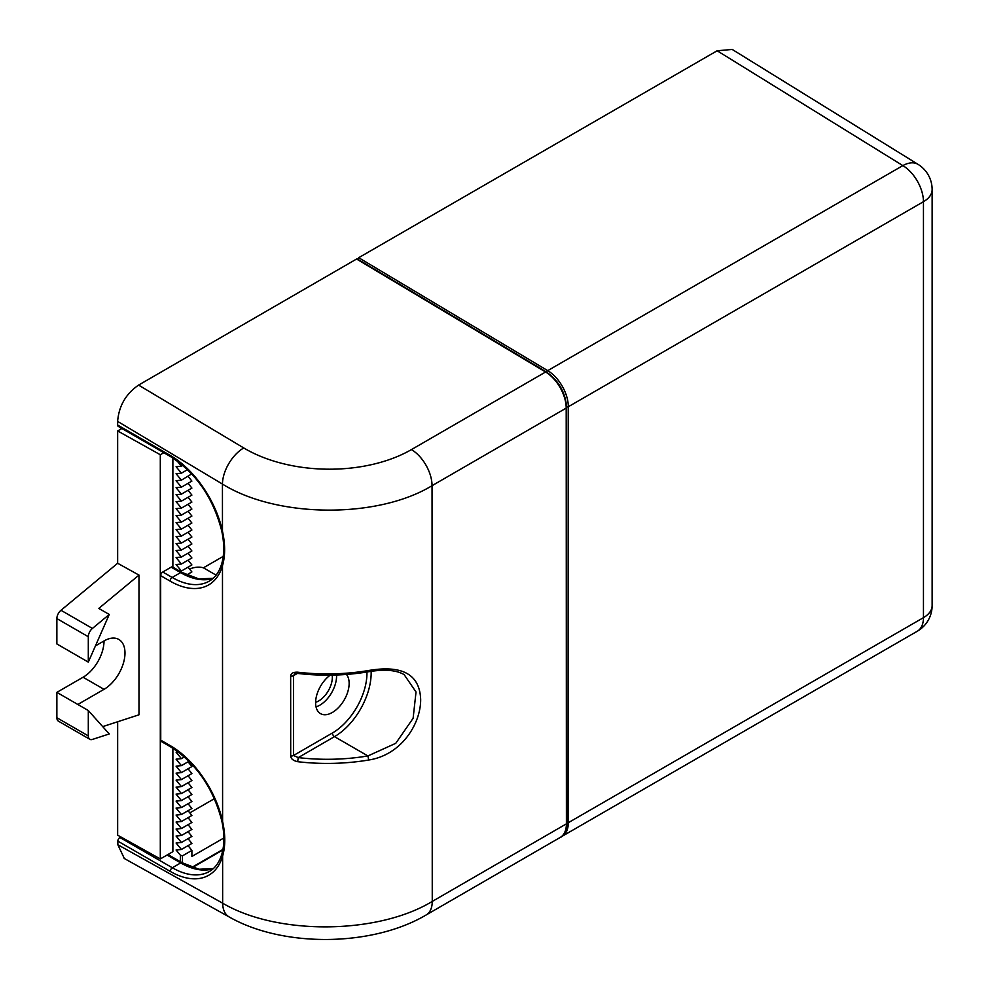 <?xml version="1.0" encoding="UTF-8"?>
<svg xmlns="http://www.w3.org/2000/svg" width="989" height="989" viewBox="0 0 989 989"><rect width="100%" height="100%" fill="white"/><g stroke="black" fill="none" stroke-linecap="round" stroke-linejoin="round"><path stroke-width="1.48" d="M89.838 739.29A7.405 4.277 120 0 0 92.422 739.426L109.26 733.949L88.305 710.522L88.305 735.903A7.405 4.277 120 0 0 89.838 739.29L58.4 721.142A7.405 4.277 -60 0 1 56.868 717.742L56.868 692.362L83.064 677.242A29.645 17.11 120 0 0 104.03 640.934L104.03 640.934A29.645 17.11 -60 0 1 118.853 639.463A29.645 17.11 -60 0 1 124.985 653.037A29.645 17.11 -60 0 1 104.03 689.333L77.822 704.465L56.868 692.362M117.654 721.76L117.654 835.173L160.305 858.947L160.305 454.742L117.654 430.957L117.654 563.273L60.984 610.287A7.405 4.277 -60 0 0 56.868 618.57L56.868 643.95L88.305 662.111L109.26 614.466L92.422 628.435A7.405 4.277 120 0 0 88.305 636.731L88.305 662.111M121.907 428.497L117.654 430.957M102.708 726.618L138.979 714.812L138.979 575.091L98.789 608.42L109.26 614.466M104.03 640.934L95.439 645.891M138.979 575.091L117.654 563.273M163.828 452.715L160.305 454.742M160.305 858.947L172.877 851.69L172.877 748.216M172.877 567.167L172.877 457.994M179.788 571.16L181.407 570.999L176.079 564.534L181.407 564.014L176.079 557.549L181.407 557.017L176.079 550.552L181.407 550.032L176.079 543.567L181.407 543.048L176.079 536.582L181.407 536.063L176.079 529.597L181.407 529.078L176.079 522.612L181.407 522.093L176.079 515.628L181.407 515.096L176.079 508.63L181.407 508.111L176.079 501.646L181.407 501.126L176.079 494.661L181.407 494.141L176.079 487.676L181.407 487.157L176.079 480.691L181.407 480.159L176.079 473.694L181.407 473.175L176.079 466.709L181.407 466.19L176.846 460.664M182.446 862.903L182.446 855.868L180.369 855.188L176.079 849.996L181.407 849.477L176.079 843.011L181.407 842.492L176.079 836.026L181.407 835.507L176.079 829.042L181.407 828.522L176.079 822.044L181.407 821.525L176.079 815.06L181.407 814.54L176.079 808.075L181.407 807.556L176.079 801.09L181.407 800.571L176.079 794.105L181.407 793.586L176.079 787.12L181.407 786.589L176.079 780.123L181.407 779.604L176.079 773.138L181.407 772.619L176.079 766.154L181.407 765.634L176.079 759.169L181.407 758.65L176.079 752.184L178.354 751.961M182.446 855.868L191.891 850.416L191.891 856.449L223.86 837.992M188.058 845.644L191.891 850.416M188.058 838.66L191.891 843.432L181.407 849.477M188.058 831.662L191.891 836.434L181.407 842.492M188.058 824.678L191.891 829.45L181.407 835.507M188.058 817.693L191.891 822.465L181.407 828.522M188.058 810.708L191.891 815.48L181.407 821.525M188.058 803.723L191.891 808.495L181.407 814.54M188.058 796.726L191.891 801.51L181.407 807.556M188.058 789.741L191.891 794.513L181.407 800.571M188.058 782.756L191.891 787.528L181.407 793.586M188.058 775.772L191.891 780.544L181.407 786.589M188.058 768.787L191.891 773.559L181.407 779.604M188.058 761.802L191.891 766.574L181.407 772.619M188.058 574.152L189.74 576.253M188.058 567.167L191.891 571.939L186.723 574.918M188.058 560.17L191.891 564.942L181.407 570.999M188.058 553.185L191.891 557.957L181.407 564.014M188.058 546.2L191.891 550.972L181.407 557.017M188.058 539.215L191.891 543.987L181.407 550.032M188.058 532.23L191.891 537.002L181.407 543.048M188.058 525.233L191.891 530.005L181.407 536.063M188.058 518.248L191.891 523.02L181.407 529.078M188.058 511.264L191.891 516.035L181.407 522.093M188.058 504.279L191.891 509.051L181.407 515.096M188.058 497.294L191.891 502.066L181.407 508.111M188.058 490.309L191.891 495.081L181.407 501.126M188.058 483.312L191.891 488.084L181.407 494.141M188.058 476.327L191.891 481.099L181.407 487.157M191.718 473.904L181.407 480.159M181.407 765.634L189.023 761.246M181.407 758.65L184.424 756.906M181.407 473.175L187.551 469.639M181.407 466.19L182.854 465.362M214.428 798.655L189.801 812.871M189.554 569.021A44.468 25.677 -60 0 1 203.425 567.81L216.097 575.128M223.23 556.374L203.425 567.81M332.18 675.116A19.273 11.126 -60 0 1 332.329 677.329A19.273 11.126 -60 0 1 315.615 702.314M88.305 710.522L77.822 704.465M932.133 189.727A29.645 29.645 0 0 0 918.089 164.384A29.645 17.11 121.7 0 0 902.858 165.608L717.149 50.76L358.698 257.709L357.659 259.526M717.136 50.76L732.219 49.45L918.089 164.384M566.635 406.899A1.484 0.853 0 0 0 568.316 406.739A29.645 17.11 -120 0 0 547.721 370.64L902.858 165.608A29.645 17.11 60 0 1 923.454 201.694L923.454 617.655L568.316 822.7L568.316 406.739L923.454 201.694A29.645 17.11 0 0 0 932.133 189.641M138.584 385.092L243.751 447.955A29.645 16.813 120.9 0 0 222.438 484.054L222.463 531.18A77.068 44.468 60 0 0 170.034 455.299A2.967 1.706 120 0 0 170.652 456.658L118.247 426.383A2.967 1.706 -60 0 1 117.629 425.035L117.629 421.401C118.865 405.984 125.85 393.882 138.584 385.092L356.572 259.031L545.594 372.012A29.645 17.097 60 0 1 566.202 408.098L566.4 823.849A29.645 17.097 60 0 1 560.281 837.399L426.135 914.973A29.645 17.097 -120 0 0 432.255 901.424C377.699 934.617 277.192 935.458 222.649 903.18A29.645 17.406 119.1 0 0 229.176 916.951C283.064 947.771 372.396 946.819 426.135 914.973M213.34 868.565L199.061 869.257L182.199 862.767A2.967 1.706 120 0 0 180.715 862.915L172.333 867.761A74.113 42.75 60 0 0 209.408 871.445C215.194 868.144 219.348 862.334 221.87 854.014L222.624 856.041C225.492 846.164 225.48 834.642 222.599 821.488L221.808 820.907C213.241 788.023 196.23 763.372 170.788 746.955A2.967 1.706 120 0 1 170.182 745.595A77.068 44.468 60 0 1 222.599 821.488L222.476 565.745A77.068 44.468 60 0 1 170.096 581.099A2.967 1.706 120 0 1 172.197 577.465L162.765 572.013L171.146 567.167A2.967 1.706 -60 0 1 172.63 567.018L182.063 572.47A2.967 1.706 120 0 0 180.579 572.619L172.197 577.465A74.113 42.75 60 0 0 209.26 581.136C215.058 577.848 219.212 572.038 221.721 563.705L222.476 565.745C225.344 555.855 225.344 544.346 222.463 531.18L221.66 530.611C213.092 497.714 196.094 473.063 170.652 456.658M117.629 421.401L222.438 484.054C277.007 518.149 377.514 518.904 432.057 485.673L566.202 408.098A1.484 0.853 -0 0 0 566.635 407.493C565.473 392.522 558.711 380.678 546.336 371.938A1.484 0.841 120.9 0 0 545.594 372.012L411.449 449.587A29.645 17.097 -120 0 1 432.045 485.673L432.255 901.424L566.4 823.849A1.484 0.853 180 0 0 566.845 823.244L566.635 407.493M298.208 672.928L297.615 672.186C293.115 672.063 290.803 673.373 290.655 676.105A2.967 1.718 -0 0 0 293.486 675.648L294.846 673.868L297.862 673.447C321.586 676.204 345.087 675.635 368.365 671.778C384.437 669.059 396.366 670.023 404.142 674.634L416.023 691.991L413.118 718.286L395.761 743.32L367.908 755.942L368.736 760.009C401.497 754.99 420.807 723.713 420.671 699.52C419.756 674.486 402.436 664.806 368.699 670.493L367.871 671.271M290.704 755.942C290.84 758.761 293.164 760.677 297.664 761.691L298.245 757.599L334.492 736.644L367.908 755.942A145.259 83.941 -0 0 1 298.245 757.599L293.523 755.485A2.967 1.718 180 0 1 290.704 755.942L290.655 676.105M346.447 674.436A23.711 13.685 -60 0 1 349.142 683.399A23.711 13.685 -60 0 1 338.794 707.271A23.711 13.685 -60 0 1 320.51 713.625A23.711 13.685 -60 0 1 315.602 702.796A23.711 13.685 -60 0 1 330.215 675.153M316.035 706.875A23.711 13.685 120 0 0 336.569 676.13A23.711 13.685 120 0 0 336.544 674.993M170.788 746.955L161.355 741.503A2.967 1.706 -60 0 1 160.75 740.155L160.663 575.647A2.967 1.706 -60 0 1 162.765 572.013M120.868 836.954L119.929 837.498A2.967 1.706 -60 0 0 117.839 841.132L170.244 871.396A2.967 1.706 120 0 1 172.333 867.761L119.929 837.498M124.342 858.514L117.839 844.754L117.839 841.132M357.622 259.637L356.572 259.031L357.622 259.637M88.305 735.903L56.868 717.742M92.422 628.435L60.984 610.287M180.369 855.188L180.369 861.703M222.945 849.427L191.94 867.328M56.868 618.57L88.305 636.731M83.064 677.242L104.03 689.333M923.454 617.655A29.645 17.11 60 0 1 917.31 631.229A29.645 29.645 0 0 0 932.133 605.552A29.645 17.11 180 0 1 923.454 617.655M561.369 836.694L562.172 836.261A29.645 17.11 -120 0 0 568.316 822.7A1.484 0.853 180 0 1 566.833 822.91M358.698 257.709L547.721 370.64A1.484 0.841 120.9 0 0 546.682 372.148M170.034 455.299L117.629 425.035M170.244 871.396A77.068 44.468 60 0 0 222.624 856.041L222.649 903.18L117.839 844.754M368.699 670.493A148.214 85.66 180 0 1 297.615 672.186M297.664 761.691A148.214 85.66 -0 0 0 368.736 760.009M366.944 672.013A48.906 28.236 120 0 1 333.837 732.144A48.906 28.236 120 0 1 332.304 733.059L293.523 755.485L293.486 675.648L297.368 673.41M171.146 567.167L180.579 572.619A74.113 42.75 -120 0 0 213.117 578.33M160.663 575.647L170.096 581.099M170.182 745.595L160.75 740.155M167.079 855.04L180.715 862.915A74.113 42.75 -120 0 0 213.253 868.639M243.751 447.955A118.581 69.712 0.8 0 0 411.449 449.587M332.391 733.01A2.967 1.706 -120 0 0 334.492 736.644A51.873 29.942 120 0 0 371.159 673.089A51.873 29.942 120 0 0 371.122 671.346M192.472 867.526L222.834 849.996M562.172 836.261L917.31 631.229M932.133 605.552L932.133 189.591M167.945 854.533L182.199 862.767M221.87 854.014C224.54 844.693 224.515 833.653 221.808 820.907M566.845 823.244C567.686 826.248 564.039 836.645 560.281 837.399M546.336 371.938L357.326 258.97M221.721 563.705C224.392 554.384 224.379 543.344 221.66 530.599M213.191 578.268L198.925 578.948L182.063 572.47M124.181 858.427L229.176 916.951"/></g></svg>
